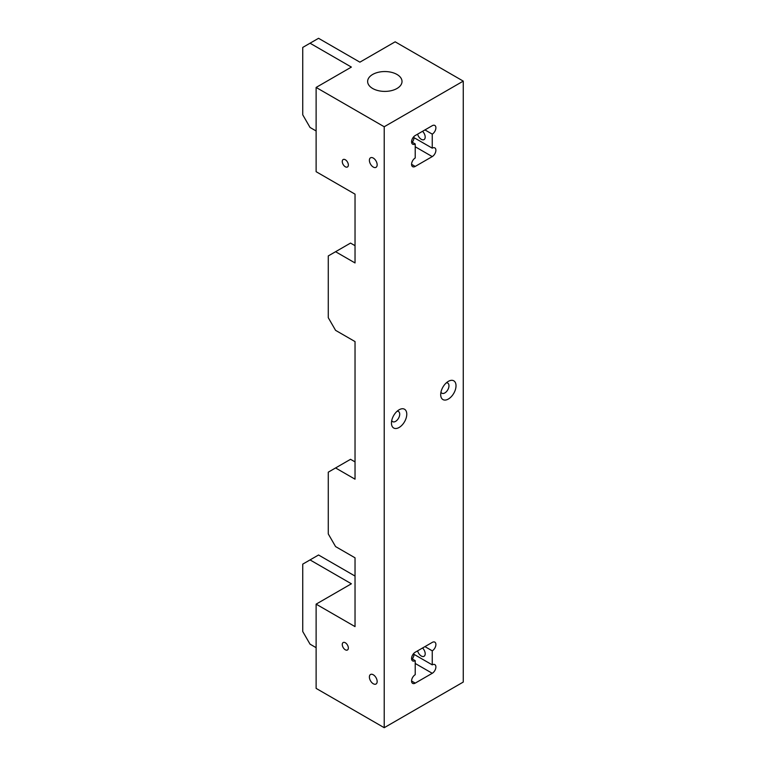 <?xml version="1.0" encoding="UTF-8"?>
<svg xmlns="http://www.w3.org/2000/svg" width="766" height="766" viewBox="0 0 766 766"><rect width="100%" height="100%" fill="white"/><g stroke="black" fill="none" stroke-linecap="round" stroke-linejoin="round"><path stroke-width="1.15" d="M399.115 409.781L399.115 409.781A10.829 6.252 120 0 0 391.455 423.052A10.829 6.252 120 0 0 399.115 427.476A10.829 6.252 120 0 0 406.775 414.205A10.829 6.252 120 0 0 399.115 409.781M391.723 420.534A5.85 3.38 120 0 0 392.661 421.654A5.85 3.38 120 0 0 395.582 421.367A5.85 3.38 120 0 0 399.402 416.216A5.85 3.38 120 0 0 398.512 411.524A5.85 3.38 120 0 0 397.075 411.275M448.359 381.353L448.359 381.353A10.829 6.252 120 0 0 440.699 394.614A10.829 6.252 120 0 0 448.359 399.038A10.829 6.252 120 0 0 456.019 385.777A10.829 6.252 120 0 0 448.359 381.353M440.977 392.106A5.85 3.38 120 0 0 441.905 393.226A5.85 3.38 120 0 0 444.835 392.929A5.85 3.38 120 0 0 448.656 387.778A5.85 3.38 120 0 0 447.756 383.096A5.85 3.38 120 0 0 446.319 382.847M373.272 158.064A5.506 3.179 -120 0 0 370.524 157.796A5.506 3.179 -120 0 0 369.681 162.201A5.506 3.179 -120 0 0 373.272 167.055A5.506 3.179 -120 0 0 376.02 167.323A5.506 3.179 -120 0 0 376.862 162.919A5.506 3.179 -120 0 0 373.272 158.064M422.554 131.302A5.506 3.179 60 0 1 424.058 139.594A5.506 3.179 60 0 1 421.3 139.326A5.506 3.179 60 0 1 417.623 134.146M373.272 674.769A5.506 3.179 -120 0 0 370.524 674.492A5.506 3.179 -120 0 0 369.681 678.906A5.506 3.179 -120 0 0 373.272 683.751A5.506 3.179 -120 0 0 376.02 684.028A5.506 3.179 -120 0 0 376.862 679.614A5.506 3.179 -120 0 0 373.272 674.769M422.554 647.998A5.506 3.179 60 0 1 424.058 656.299A5.506 3.179 60 0 1 421.3 656.022A5.506 3.179 60 0 1 417.623 650.851M345.303 642.751A4.299 2.48 60 0 1 348.118 646.542A4.299 2.48 60 0 1 347.458 649.989A4.299 2.48 60 0 1 345.303 649.779A4.299 2.48 60 0 1 342.498 645.987A4.299 2.48 60 0 1 343.158 642.54A4.299 2.48 60 0 1 345.303 642.751M345.303 159.749A4.299 2.48 -120 0 0 343.158 159.539A4.299 2.48 -120 0 0 342.498 162.986A4.299 2.48 -120 0 0 345.303 166.768A4.299 2.48 -120 0 0 347.458 166.988A4.299 2.48 -120 0 0 348.118 163.541A4.299 2.48 -120 0 0 345.303 159.749M396.98 74.455A17.197 9.929 0 0 0 378.241 72.301A17.197 9.929 0 0 0 367.632 81.474A17.197 9.929 0 0 0 372.669 88.492A17.197 9.929 0 0 0 391.407 90.647A17.197 9.929 0 0 0 402.016 81.474A17.197 9.929 0 0 0 396.98 74.455M415.22 683.119A5.161 2.978 -60 0 1 412.644 683.377A5.161 2.978 -60 0 1 411.849 679.241A5.161 2.978 -60 0 1 415.22 674.693L415.22 660.656A5.161 2.978 -60 0 1 412.644 660.914A5.161 2.978 -60 0 1 411.849 656.778A5.161 2.978 -60 0 1 415.22 652.23L432.244 642.406A5.161 2.978 -60 0 1 434.829 642.147A5.161 2.978 -60 0 1 435.615 646.284A5.161 2.978 -60 0 1 432.244 650.832L432.244 664.869A5.161 2.978 -60 0 1 434.829 664.61A5.161 2.978 -60 0 1 435.615 668.747A5.161 2.978 -60 0 1 432.244 673.295L415.22 683.119L411.572 681.012M415.22 143.96L415.22 157.997A5.161 2.978 120 0 0 411.849 162.545A5.161 2.978 120 0 0 412.644 166.672A5.161 2.978 120 0 0 415.22 166.423L432.244 156.59A5.161 2.978 120 0 0 435.615 152.051A5.161 2.978 120 0 0 434.829 147.915A5.161 2.978 120 0 0 432.244 148.164L432.244 134.127A5.161 2.978 120 0 0 435.615 129.578A5.161 2.978 120 0 0 434.829 125.452A5.161 2.978 120 0 0 432.244 125.701L415.22 135.534A5.161 2.978 120 0 0 411.849 140.073A5.161 2.978 120 0 0 412.644 144.209A5.161 2.978 120 0 0 415.22 143.96L411.572 141.854M384.216 126.754L384.216 727.7L463.258 682.066L463.258 81.119L384.216 126.754L316.119 87.439L316.119 171.689L355.031 194.152L355.031 262.949L335.575 251.717L328.279 255.93L328.279 317.708L335.575 330.347L355.031 341.579L355.031 479.181L335.575 467.949L328.279 472.162L328.279 533.94L335.575 546.579L355.031 557.811L355.031 626.607L316.119 604.144L316.119 688.385L384.216 727.7M335.575 251.717L350.531 243.081L355.031 245.685M424.948 646.619L432.244 650.832M432.244 664.869L413.324 653.944M415.22 660.656L411.572 658.549M355.031 461.908L350.531 459.313L335.575 467.949M316.119 87.439L351.383 67.082L310.038 43.212L318.551 38.3L359.896 62.17L395.16 41.814L463.258 81.119M316.119 130.967L310.038 127.462L302.742 114.823L302.742 47.425L310.038 43.212M355.031 576.061L318.551 554.996L302.742 564.13L302.742 631.519L310.038 644.158L316.119 647.672M316.119 604.144L351.383 583.788L310.038 559.917M412.261 142.246A5.161 2.978 120 0 0 414.004 137.641M413.324 137.248L432.244 148.164M432.244 134.127L424.948 129.914M414.004 654.336A5.161 2.978 -60 0 1 412.261 658.942M411.572 164.317L415.22 166.423M415.22 146.766L432.244 156.59M415.22 663.461L432.244 673.295"/></g></svg>
